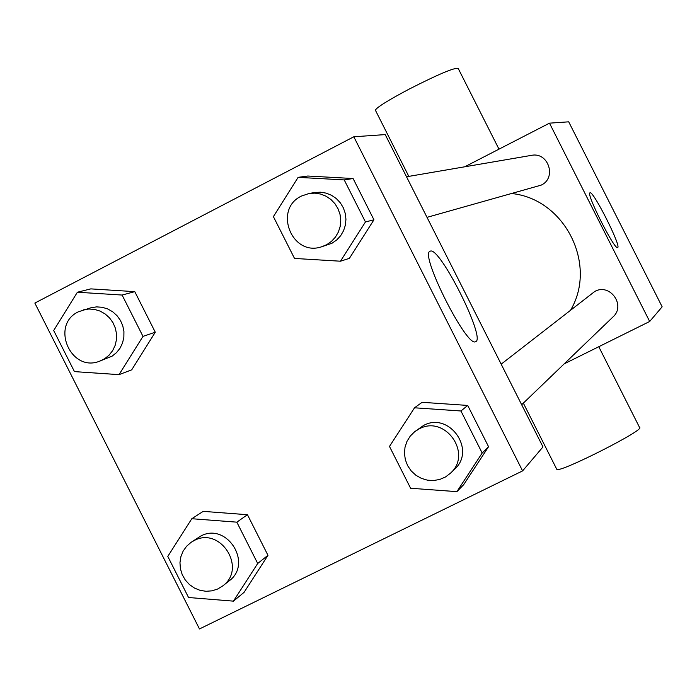 <?xml version="1.0" encoding="UTF-8"?>
<svg xmlns="http://www.w3.org/2000/svg" width="697" height="697" viewBox="0 0 697 697"><rect width="100%" height="100%" fill="white"/><g stroke="black" fill="none" stroke-linecap="round" stroke-linejoin="round"><path stroke-width="1.05" d="M464.681 166.81L549.489 123.16L568.708 121.827L662.15 306.811L649.674 321.483L564.213 363.851M570.817 309.782C597.503 264.163 564.675 199.168 512.121 193.574M549.489 123.16L649.674 321.483M521.67 404.739L613.003 316.935C626.106 305.495 610.032 282.886 594.855 291.407L501.178 364.165M406.517 176.777L531.393 155.37C548.382 151.615 557.034 177.97 541.168 185.132L427.017 217.351M590.028 192.816C593.147 190.272 621.802 247.113 617.612 247.548C614.78 250.632 585.811 193.287 589.976 192.842L590.028 192.816M498.982 149.158L458.199 68.428C454.653 67.382 438.3 74.274 409.13 89.12C388.351 100.15 377.086 107.146 375.352 110.126L375.535 110.492M556.642 469.02L556.825 469.386C559.552 473.246 646.311 429.247 639.55 427.444L598.775 346.714M353.815 136.778L385.214 134.591L542.98 446.925L522.593 470.902L199.473 628.955L34.85 303.064L353.815 136.778L522.593 470.902M414.523 407.797L422.103 402.308L467.704 405.427L488.562 446.707L463.697 484.65L456.883 491.646L410.603 488.248L389.484 446.437L414.523 407.797L460.944 410.986L482.185 453.024L456.883 491.646M77.393 292.226L90.819 288.88L134.774 291.642L155.274 332.225L131.716 369.837L119.03 374.646L74.448 371.614L53.686 330.517L77.393 292.226L122.106 295.049L142.981 336.372L119.03 374.646M191.806 518.725L203.202 511.363L247.461 514.717L267.962 555.309L244.098 592.319L233.443 601.145L188.547 597.503L167.794 556.406L191.806 518.725L236.832 522.158L257.698 563.481L233.443 601.145M298.124 177.352L307.795 176.019L353.091 178.528L373.94 219.808L349.389 258.36L340.476 261.209L294.517 258.439L273.398 216.628L298.124 177.352L344.222 179.913L365.455 221.951L340.476 261.209M430.197 251.181C439.476 245.658 486.558 339.535 475.572 341.678C466.981 348.134 419.629 254.388 429.927 251.312L430.197 251.181M321.247 246.912L331.972 243.253L336.721 239.977L340.65 235.725L343.577 230.698L345.372 225.131L345.947 219.285L345.268 213.439L343.368 207.872L340.336 202.836L336.311 198.567L331.502 195.282L326.109 193.121L320.411 192.189L314.661 192.529L309.137 193.47L301.479 196.049C273.146 209.161 291.625 256.662 321.247 246.912L326.64 244.734L331.432 241.423L335.405 237.128L338.367 232.049L340.18 226.42L340.755 220.522L340.066 214.615L338.141 208.978L335.083 203.89L331.023 199.577L326.152 196.258L320.707 194.071L314.948 193.13L309.137 193.47M307.795 176.019L353.091 178.528L373.94 219.808L349.389 258.36M344.222 179.913L353.091 178.528M365.455 221.951L373.94 219.808M450.445 473.219L454.488 469.334C476.643 450.018 449.138 411.178 423.48 425.518L414.619 431.757L410.219 436.13L406.952 441.419L405.001 447.343L404.46 453.59L405.366 459.828L407.658 465.709L411.23 470.945L415.882 475.241L421.371 478.369L427.4 480.163L433.656 480.529L439.79 479.44L445.496 476.966L450.445 473.219C472.827 453.695 445.034 414.445 419.115 428.934L414.619 431.757M422.103 402.308L467.704 405.427L488.562 446.707L463.697 484.65M460.944 410.986L467.704 405.427M482.185 453.024L488.562 446.707M99.532 361.229L112.165 356.115L116.565 352.577L120.084 348.117L122.55 342.941L123.857 337.313L123.927 331.493L122.768 325.769L120.424 320.411L117.018 315.671L112.705 311.794L107.704 308.954L102.241 307.29L96.595 306.88L91.028 307.752L78.395 311.794C50.132 324.915 70.615 372.825 99.532 361.229L104.637 358.755L109.081 355.174L112.626 350.661L115.127 345.442L116.443 339.753L116.512 333.872L115.336 328.087L112.966 322.676L109.525 317.893L105.169 313.972L100.115 311.097L94.6 309.416L88.902 309.006L83.274 309.877M90.819 288.88L134.774 291.642L155.274 332.225L131.716 369.837M122.106 295.049L134.774 291.642M142.981 336.372L155.274 332.225M222.726 585.933L229.034 580.958C253.351 563.585 226.708 521.609 200.605 536.141L191.039 542.379L186.561 546.282L183.119 551.144L180.88 556.711L179.965 562.697L180.418 568.778L182.222 574.65L185.271 579.991L189.41 584.539L194.437 588.05L200.065 590.342L206.024 591.291L211.993 590.838L217.656 589.026L222.726 585.933C247.278 568.395 220.357 525.974 194.001 540.645L191.039 542.379M203.202 511.363L247.461 514.717L267.962 555.309L244.098 592.319M236.832 522.158L247.461 514.717M257.698 563.481L267.962 555.309M408.817 176.385L375.352 110.126M523.351 403.127L556.825 469.386"/></g></svg>
